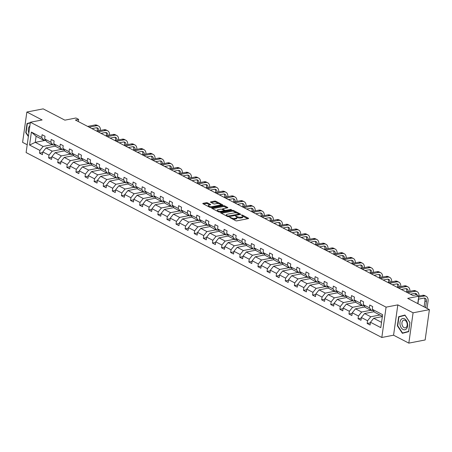 <?xml version="1.0" encoding="UTF-8"?>
<svg xmlns="http://www.w3.org/2000/svg" width="452" height="452" viewBox="0 0 452 452"><rect width="100%" height="100%" fill="white"/><g stroke="black" fill="none" stroke-linecap="round" stroke-linejoin="round"><path stroke-width="0.68" d="M229.548 217.226L235.588 220.683A0.864 0.299 8 0 0 236.803 220.858L248.329 218.621A0.864 0.299 8 0 0 248.617 218.446A0.864 0.299 8 0 0 248.397 218.203L242.312 215.039L241.266 215.039L242.204 215.621A2.774 0.966 8 0 1 242.899 216.406A2.774 0.966 8 0 1 241.989 216.971L241.029 217.158A2.774 0.966 8 0 1 237.142 216.604L235.509 216.073L236.249 216.774A2.774 0.966 8 0 1 236.944 217.559A2.774 0.966 8 0 1 236.029 218.124L235.068 218.31A2.774 0.966 8 0 1 231.187 217.757L229.548 217.226M429.4 309.643L425.14 339.966L408.823 343.13L413.083 312.807L429.4 309.643L407.698 298.365L418.789 296.213L416.139 294.834L412.874 295.467L75.365 120.017L78.631 119.384L75.976 118L64.879 120.153L43.177 108.87L26.86 112.034L22.6 142.357L27.205 144.753M207.547 202.886A0.864 0.299 8 0 0 206.332 202.711L203.101 203.338A0.864 0.299 8 0 0 202.812 203.513A0.864 0.299 8 0 0 203.033 203.762L209.79 207.276A0.864 0.299 8 0 0 210.999 207.445L222.531 205.214A0.864 0.299 8 0 0 222.819 205.033A0.864 0.299 8 0 0 222.599 204.79L215.841 201.276A0.864 0.299 8 0 0 214.632 201.106L210.722 201.863A0.864 0.299 8 0 0 210.434 202.038A0.864 0.299 8 0 0 210.655 202.281L213.547 203.784A0.864 0.299 8 0 0 214.756 203.959L216.694 203.586A2.316 0.808 8 0 1 219.22 203.767A2.316 0.808 8 0 1 220.525 204.705A2.316 0.808 8 0 1 219.762 205.174L212.169 206.649A2.316 0.808 8 0 1 209.649 206.468A2.316 0.808 8 0 1 208.344 205.53A2.316 0.808 8 0 1 209.106 205.055L210.372 204.812A0.864 0.299 8 0 0 210.655 204.632A0.864 0.299 8 0 0 210.44 204.389L207.547 202.886L207.434 203.705A0.864 0.299 8 0 0 206.219 203.53L203.575 204.044M413.083 312.807L397.828 304.874L386.081 307.151L30.369 122.243L42.115 119.966L26.86 112.034M220.909 212.598A0.864 0.299 8 0 0 220.621 212.773A0.864 0.299 8 0 0 220.842 213.016L227.599 216.531A0.864 0.299 8 0 0 228.814 216.706L240.34 214.468A0.864 0.299 8 0 0 240.628 214.293A0.864 0.299 8 0 0 240.407 214.05L233.65 210.536A0.864 0.299 8 0 0 232.441 210.361L220.909 212.598L220.847 213.022M212.48 208.671L223.418 206.553A0.864 0.299 8 0 1 224.633 206.728L224.746 205.909L227.638 207.411A0.864 0.299 8 0 1 227.859 207.654A0.864 0.299 8 0 1 227.571 207.83L222.892 208.739A0.864 0.299 8 0 0 222.61 208.914A0.864 0.299 8 0 0 222.825 209.157L224.746 210.157A0.864 0.299 8 0 0 225.96 210.333L230.825 209.389L231.627 209.801L219.904 212.078A0.864 0.299 8 0 1 218.695 211.903L211.937 208.389L212.005 207.965A0.864 0.299 8 0 0 211.717 208.146A0.864 0.299 8 0 0 211.937 208.389M212.005 207.965L223.537 205.733A0.864 0.299 8 0 1 224.746 205.909M45.494 140.08L43.98 140.374L36.103 136.278L31.397 132.097L41.72 137.464L42.109 134.719L45.025 136.233L44.641 138.979L50.822 142.194L51.212 139.448L54.127 140.967L53.743 143.713L59.924 146.928L60.308 144.182L63.229 145.697L62.845 148.442L69.026 151.657L69.41 148.911L72.331 150.431L71.941 153.172L78.128 156.386L78.512 153.646L81.433 155.16L81.044 157.906L87.23 161.121L87.615 158.375L90.53 159.889L90.146 162.635L96.332 165.85L96.717 163.104L99.632 164.624L99.248 167.37L105.429 170.585L105.819 167.839L108.734 169.353L108.35 172.099L114.531 175.314L114.921 172.568L117.836 174.082L117.452 176.828L123.633 180.043L124.017 177.297L126.939 178.817L126.549 181.563L132.735 184.778L133.12 182.032L136.041 183.546L135.651 186.292L141.838 189.507L142.222 186.761L145.137 188.281L144.753 191.026L150.94 194.241L151.324 191.495L154.239 193.01L153.855 195.756L160.042 198.97L160.426 196.224L163.341 197.739L162.957 200.485L169.138 203.699L169.528 200.954L172.444 202.473L172.059 205.219L178.241 208.434L178.63 205.688L181.546 207.202L181.162 209.948L187.343 213.163L187.727 210.417L190.648 211.937L190.258 214.677L196.445 217.892L196.829 215.152L199.75 216.666L199.36 219.412L205.547 222.627L205.931 219.881L208.847 221.395L208.462 224.141L214.649 227.356L215.033 224.61L217.949 226.13L217.565 228.876L223.751 232.091L224.135 229.345L227.051 230.859L226.667 233.605L232.848 236.82L233.238 234.074L236.153 235.588L235.769 238.334L241.95 241.549L242.34 238.803L245.255 240.323L244.871 243.069L251.052 246.283L251.436 243.538L254.357 245.052L253.967 247.798L260.154 251.013L260.538 248.267L263.459 249.786L263.07 252.532L269.256 255.747L269.641 253.001L272.556 254.516L272.172 257.261L278.359 260.476L278.743 257.73L281.658 259.245L281.274 261.99L287.461 265.205L287.845 262.459L290.76 263.979L290.376 266.725L296.557 269.94L296.947 267.194L299.862 268.708L299.478 271.454L305.659 274.669L306.049 271.923L308.965 273.443L308.58 276.183L314.761 279.398L315.146 276.658L318.067 278.172L317.677 280.918L323.864 284.133L324.248 281.387L327.169 282.901L326.779 285.647L332.966 288.862L333.35 286.116L336.265 287.636L335.881 290.382L342.068 293.597L342.452 290.851L345.368 292.365L344.983 295.111L351.17 298.326L351.554 295.58L354.47 297.094L354.085 299.84L360.267 303.055L360.656 300.309L363.572 301.829L363.188 304.575L369.369 307.789L369.759 305.043L372.674 306.558L372.29 309.304L382.612 314.671L380.793 327.621L370.465 322.253L370.081 324.999L367.165 323.479L367.549 320.734L361.368 317.519L360.978 320.265L358.063 318.75L358.447 316.004L352.266 312.79L351.876 315.536L348.961 314.021L349.345 311.275L343.164 308.061L342.78 310.806L339.859 309.287L340.249 306.541L334.062 303.326L333.678 306.072L330.757 304.558L331.147 301.812L324.96 298.597L324.576 301.343L321.66 299.823L322.044 297.083L315.858 293.868L315.473 296.608L312.558 295.094L312.942 292.348L306.755 289.133L306.371 291.879L303.456 290.365L303.84 287.619L297.659 284.404L297.269 287.15L294.354 285.63L294.738 282.884L288.557 279.669L288.173 282.415L285.252 280.901L285.636 278.155L279.455 274.94L279.07 277.686L276.149 276.166L276.539 273.426L270.352 270.211L269.968 272.957L267.047 271.437L267.437 268.691L261.25 265.477L260.866 268.222L257.951 266.708L258.335 263.962L252.148 260.748L251.764 263.493L248.849 261.974L249.233 259.228L243.052 256.013L242.662 258.759L239.746 257.244L240.131 254.499L233.95 251.284L233.56 254.03L230.644 252.515L231.028 249.77L224.847 246.555L224.463 249.301L221.542 247.781L221.932 245.035L215.745 241.82L215.361 244.566L212.44 243.052L212.83 240.306L206.643 237.091L206.259 239.837L203.343 238.317L203.728 235.577L197.541 232.362L197.157 235.102L194.241 233.588L194.626 230.842L188.439 227.627L188.055 230.373L185.139 228.859L185.523 226.113L179.342 222.898L178.952 225.644L176.037 224.124L176.421 221.378L170.24 218.163L169.85 220.909L166.935 219.395L167.319 216.649L161.138 213.434L160.754 216.18L157.833 214.666L158.223 211.92L152.036 208.705L151.652 211.451L148.731 209.931L149.12 207.185L142.934 203.971L142.549 206.717L139.634 205.202L140.018 202.456L133.832 199.242L133.447 201.987L130.532 200.468L130.916 197.722L124.729 194.507L124.345 197.253L121.43 195.739L121.814 192.993L115.633 189.778L115.243 192.524L112.328 191.01L112.712 188.264L106.531 185.049L106.141 187.795L103.225 186.275L103.61 183.529L97.429 180.314L97.044 183.06L94.123 181.546L94.513 178.8L88.326 175.585L87.942 178.331L85.021 176.811L85.411 174.071L79.224 170.856L78.84 173.596L75.925 172.082L76.309 169.336L70.122 166.121L69.738 168.867L66.823 167.353L67.207 164.607L61.02 161.392L60.636 164.138L57.72 162.618L58.105 159.872L51.923 156.658L51.534 159.403L48.618 157.889L49.002 155.143L42.821 151.928L42.431 154.674L39.516 153.16L39.9 150.414L29.578 145.047L31.397 132.097M43.98 140.374L41.72 137.464M386.081 307.151L381.821 337.474L26.109 152.561L30.369 122.243M61.348 149.403L52.229 151.171L46.042 147.957L55.596 146.103M46.042 147.957L42.821 151.928M52.229 151.171L49.002 155.143M54.596 144.815L53.082 145.103L46.895 141.888L44.641 138.979M53.082 145.103L50.822 142.194M70.45 154.132L61.331 155.9L55.144 152.686L64.698 150.832M55.144 152.686L51.923 156.658M61.331 155.9L58.105 159.872M63.698 149.544L62.184 149.838L55.997 146.623L53.743 143.713M62.184 149.838L59.924 146.928M79.552 158.867L70.433 160.635L64.246 157.42L73.8 155.567M64.246 157.42L61.02 161.392M70.433 160.635L67.207 164.607M72.795 154.273L71.286 154.567L65.099 151.352L62.845 148.442M71.286 154.567L69.026 151.657M88.648 163.596L79.535 165.364L73.348 162.149L82.902 160.296M73.348 162.149L70.122 166.121M79.535 165.364L76.309 169.336M81.897 159.008L80.383 159.302L74.201 156.087L71.941 153.172M80.383 159.302L78.128 156.386M97.751 168.33L88.632 170.093L82.45 166.878L91.999 165.031M82.45 166.878L79.224 170.856M88.632 170.093L85.411 174.071M90.999 163.737L89.485 164.031L83.304 160.816L81.044 157.906M89.485 164.031L87.23 161.121M106.853 173.059L97.734 174.828L91.553 171.613L101.101 169.76M91.553 171.613L88.326 175.585M97.734 174.828L94.513 178.8M100.101 168.466L98.587 168.76L92.406 165.545L90.146 162.635M98.587 168.76L96.332 165.85M115.955 177.789L106.836 179.557L100.655 176.342L110.203 174.489M100.655 176.342L97.429 180.314M106.836 179.557L103.61 183.529M109.203 173.201L107.689 173.495L101.502 170.28L99.248 167.37M107.689 173.495L105.429 170.585M125.057 182.523L115.938 184.286L109.751 181.071L119.305 179.224M109.751 181.071L106.531 185.049M115.938 184.286L112.712 188.264M118.305 177.93L116.791 178.224L110.604 175.009L108.35 172.099M116.791 178.224L114.531 175.314M134.159 187.252L125.04 189.021L118.853 185.806L128.408 183.953M118.853 185.806L115.633 189.778M125.04 189.021L121.814 192.993M127.407 182.664L125.893 182.958L119.707 179.743L117.452 176.828M125.893 182.958L123.633 180.043M143.261 191.981L134.142 193.75L127.956 190.535L137.51 188.687M127.956 190.535L124.729 194.507M134.142 193.75L130.916 197.722M136.504 187.394L134.995 187.687L128.809 184.472L126.549 181.563M134.995 187.687L132.735 184.778M152.358 196.716L143.244 198.484L137.058 195.27L146.612 193.416M137.058 195.27L133.832 199.242M143.244 198.484L140.018 202.456M145.606 192.123L144.092 192.416L137.911 189.202L135.651 186.292M144.092 192.416L141.838 189.507M161.46 201.445L152.341 203.214L146.16 199.999L155.708 198.145M146.16 199.999L142.934 203.971M152.341 203.214L149.12 207.185M154.708 196.857L153.194 197.151L147.013 193.936L144.753 191.026M153.194 197.151L150.94 194.241M170.562 206.18L161.443 207.943L155.262 204.728L164.81 202.88M155.262 204.728L152.036 208.705M161.443 207.943L158.223 211.92M163.81 201.586L162.296 201.88L156.115 198.665L153.855 195.756M162.296 201.88L160.042 198.97M179.664 210.909L170.545 212.677L164.364 209.462L173.913 207.609M164.364 209.462L161.138 213.434M170.545 212.677L167.319 216.649M172.913 206.321L171.398 206.609L165.212 203.394L162.957 200.485M171.398 206.609L169.138 203.699M188.767 215.638L179.647 217.406L173.461 214.191L183.015 212.338M173.461 214.191L170.24 218.163M179.647 217.406L176.421 221.378M182.015 211.05L180.501 211.344L174.314 208.129L172.059 205.219M180.501 211.344L178.241 208.434M197.869 220.373L188.75 222.141L182.563 218.926L192.117 217.073M182.563 218.926L179.342 222.898M188.75 222.141L185.523 226.113M191.117 215.779L189.603 216.073L183.416 212.858L181.162 209.948M189.603 216.073L187.343 213.163M206.971 225.102L197.852 226.87L191.665 223.655L201.219 221.802M191.665 223.655L188.439 227.627M197.852 226.87L194.626 230.842M200.213 220.514L198.705 220.808L192.518 217.593L190.258 214.677M198.705 220.808L196.445 217.892M216.067 229.831L206.954 231.599L200.767 228.384L210.321 226.537M200.767 228.384L197.541 232.362M206.954 231.599L203.728 235.577M209.316 225.243L207.801 225.537L201.62 222.322L199.36 219.412M207.801 225.537L205.547 222.627M225.169 234.565L216.05 236.334L209.869 233.119L219.418 231.266M209.869 233.119L206.643 237.091M216.05 236.334L212.83 240.306M218.418 229.972L216.903 230.266L210.722 227.051L208.462 224.141M216.903 230.266L214.649 227.356M234.272 239.294L225.152 241.063L218.971 237.848L228.52 235.995M218.971 237.848L215.745 241.82M225.152 241.063L221.932 245.035M227.52 234.707L226.006 235L219.825 231.786L217.565 228.876M226.006 235L223.751 232.091M243.374 244.029L234.255 245.792L228.074 242.577L237.622 240.73M228.074 242.577L224.847 246.555M234.255 245.792L231.028 249.77M236.622 239.436L235.108 239.729L228.921 236.515L226.667 233.605M235.108 239.729L232.848 236.82M252.476 248.758L243.357 250.527L237.17 247.312L246.724 245.459M237.17 247.312L233.95 251.284M243.357 250.527L240.131 254.499M245.724 244.17L244.21 244.464L238.023 241.249L235.769 238.334M244.21 244.464L241.95 241.549M261.578 253.487L252.459 255.256L246.272 252.041L255.826 250.193M246.272 252.041L243.052 256.013M252.459 255.256L249.233 259.228M254.826 248.899L253.312 249.193L247.125 245.978L244.871 243.069M253.312 249.193L251.052 246.283M270.68 258.222L261.561 259.99L255.374 256.776L264.928 254.922M255.374 256.776L252.148 260.748M261.561 259.99L258.335 263.962M263.923 253.628L262.414 253.922L256.227 250.707L253.967 247.798M262.414 253.922L260.154 251.013M279.777 262.951L270.663 264.719L264.476 261.505L274.031 259.651M264.476 261.505L261.25 265.477M270.663 264.719L267.437 268.691M273.025 258.363L271.511 258.657L265.33 255.442L263.07 252.532M271.511 258.657L269.256 255.747M288.879 267.686L279.76 269.448L273.579 266.234L283.127 264.386M273.579 266.234L270.352 270.211M279.76 269.448L276.539 273.426M282.127 263.092L280.613 263.386L274.432 260.171L272.172 257.261M280.613 263.386L278.359 260.476M297.981 272.415L288.862 274.183L282.681 270.968L292.229 269.115M282.681 270.968L279.455 274.94M288.862 274.183L285.636 278.155M291.229 267.827L289.715 268.115L283.534 264.9L281.274 261.99M289.715 268.115L287.461 265.205M307.083 277.144L297.964 278.912L291.783 275.697L301.331 273.844M291.783 275.697L288.557 279.669M297.964 278.912L294.738 282.884M300.331 272.556L298.817 272.85L292.63 269.635L290.376 266.725M298.817 272.85L296.557 269.94M316.185 281.878L307.066 283.647L300.879 280.432L310.434 278.579M300.879 280.432L297.659 284.404M307.066 283.647L303.84 287.619M309.434 277.285L307.919 277.579L301.733 274.364L299.478 271.454M307.919 277.579L305.659 274.669M325.287 286.608L316.168 288.376L309.982 285.161L319.536 283.308M309.982 285.161L306.755 289.133M316.168 288.376L312.942 292.348M318.536 282.02L317.022 282.314L310.835 279.099L308.58 276.183M317.022 282.314L314.761 279.398M334.384 291.337L325.27 293.105L319.084 289.89L328.638 288.043M319.084 289.89L315.858 293.868M325.27 293.105L322.044 297.083M327.632 286.749L326.124 287.043L319.937 283.828L317.677 280.918M326.124 287.043L323.864 284.133M343.486 296.071L334.373 297.84L328.186 294.625L337.74 292.772M328.186 294.625L324.96 298.597M334.373 297.84L331.147 301.812M336.734 291.478L335.22 291.772L329.039 288.557L326.779 285.647M335.22 291.772L332.966 288.862M352.588 300.8L343.469 302.569L337.288 299.354L346.837 297.501M337.288 299.354L334.062 303.326M343.469 302.569L340.249 306.541M345.837 296.213L344.322 296.506L338.141 293.291L335.881 290.382M344.322 296.506L342.068 293.597M361.69 305.535L352.571 307.298L346.39 304.083L355.939 302.235M346.39 304.083L343.164 308.061M352.571 307.298L349.345 311.275M354.939 300.942L353.424 301.235L347.243 298.021L344.983 295.111M353.424 301.235L351.17 298.326M370.793 310.264L361.673 312.033L355.492 308.818L365.041 306.964M355.492 308.818L352.266 312.79M361.673 312.033L358.447 316.004M364.041 305.676L362.527 305.97L356.34 302.755L354.085 299.84M362.527 305.97L360.267 303.055M379.895 314.993L370.776 316.762L364.589 313.547L374.143 311.699M364.589 313.547L361.368 317.519M370.776 316.762L367.549 320.734M373.143 310.405L371.629 310.699L365.442 307.484L363.188 304.575M371.629 310.699L369.369 307.789M381.533 322.355L373.691 318.281L382.341 316.603M373.691 318.281L370.465 322.253M397.828 304.874L393.568 335.198L408.823 343.13M393.568 335.198L381.821 337.474M417.755 303.591L418.789 296.213M78.326 121.554L78.631 119.384M36.103 136.278L35.25 142.346L43.126 146.437L52.246 144.674M45.68 140.323L35.25 142.346L29.578 145.047M382.386 316.293L374.544 312.213L372.29 309.304M43.126 146.437L39.9 150.414M370.38 322.858L367.165 323.479M361.284 318.129L358.063 318.75M352.181 313.394L348.961 314.021M343.079 308.665L339.859 309.287M333.977 303.93L330.757 304.558M324.875 299.201L321.66 299.823M315.773 294.472L312.558 295.094M306.671 289.738L303.456 290.365M297.574 285.009L294.354 285.63M288.472 280.274L285.252 280.901M279.37 275.545L276.149 276.166M270.268 270.816L267.047 271.437M261.166 266.081L257.951 266.708M252.063 261.352L248.849 261.974M242.961 256.623L239.746 257.244M233.865 251.888L230.644 252.515M224.763 247.159L221.542 247.781M215.66 242.425L212.44 243.052M206.558 237.695L203.343 238.317M197.456 232.966L194.241 233.588M188.354 228.232L185.139 228.859M179.252 223.503L176.037 224.124M170.155 218.768L166.935 219.395M161.053 214.039L157.833 214.666M151.951 209.31L148.731 209.931M142.849 204.575L139.634 205.202M133.747 199.846L130.532 200.468M124.645 195.117L121.43 195.739M115.548 190.382L112.328 191.01M106.446 185.653L103.225 186.275M97.344 180.919L94.123 181.546M88.242 176.19L85.021 176.811M79.14 171.461L75.925 172.082M70.037 166.726L66.823 167.353M60.935 161.997L57.72 162.618M51.839 157.268L48.618 157.889M42.737 152.533L39.516 153.16M397.387 325.819L402.376 333.31L408.648 331.672L409.93 322.536L404.947 315.044L398.675 316.682L397.387 325.819L397.72 325.751M30.318 122.633L27.035 123.492L25.753 132.622L28.363 136.544M232.413 219.034A2.774 0.966 8 0 0 234.955 219.13L235.068 218.31M236.944 217.559L236.831 218.378A2.774 0.966 8 0 1 235.916 218.943L234.955 219.13M242.899 216.406L242.786 217.226A2.774 0.966 8 0 1 241.871 217.791L240.91 217.977A2.774 0.966 8 0 1 237.029 217.423L236.916 217.361M247.741 218.74L242.871 216.209M236.712 213.005L233.537 211.355A0.864 0.299 8 0 0 232.322 211.18L221.384 213.304M239.752 214.587L239.018 214.203M227.864 216.028L238.837 214.191L238.051 213.463A2.774 0.966 8 0 0 234.17 212.909L227.254 214.248A2.774 0.966 8 0 0 226.339 214.813A2.774 0.966 8 0 0 227.034 215.598L227.864 216.028L227.785 216.61M226.339 214.813L226.22 215.632A2.774 0.966 8 0 0 226.249 215.83M224.633 206.728L226.977 207.948M224.051 210.677L224.633 210.977A0.864 0.299 8 0 0 224.955 211.095M218.045 209.677A2.316 0.808 8 0 0 217.276 210.152A2.316 0.808 8 0 0 218.587 211.09A2.316 0.808 8 0 0 221.107 211.27L223.78 210.751A0.864 0.299 8 0 0 224.068 210.575A0.864 0.299 8 0 0 223.847 210.333L221.932 209.332A0.864 0.299 8 0 0 220.717 209.157L218.045 209.677M217.276 210.152L217.163 210.971A2.316 0.808 8 0 0 217.18 211.118M209.779 204.925L207.434 203.705M208.344 205.53L208.225 206.349A2.316 0.808 8 0 0 208.236 206.468M220.373 205.632A2.316 0.808 8 0 0 220.406 205.524L220.525 204.705M218.695 203.637L215.728 202.095A0.864 0.299 8 0 0 214.514 201.925L211.197 202.564M221.943 205.327L220.519 204.587M405.048 315.202L401.399 316.253M401.416 316.151L398.675 316.682M30.29 122.825L29.764 123.063M28.425 136.075L26.075 132.549L25.753 132.622M29.775 122.961L27.035 123.492M427.033 308.417L428.033 301.286A6.622 4.418 117.5 0 0 426.196 296.359A6.622 4.418 117.5 0 0 424.004 296.088L418.665 297.122M426.196 296.359L424.733 295.602A6.622 4.418 117.5 0 0 422.547 295.331L418.575 296.1M418.377 299.173L423.716 298.139A4.413 2.944 -62.5 0 1 425.174 298.32A4.413 2.944 -62.5 0 1 426.405 301.603L425.552 307.648M424.366 298.094A4.413 2.944 -62.5 0 1 424.942 300.846L424.095 306.885M418.993 296.02A6.622 4.418 117.5 0 0 417.094 291.63A6.622 4.418 117.5 0 0 414.902 291.359L407.67 292.76M417.094 291.63L415.637 290.868A6.622 4.418 117.5 0 0 413.444 290.602L406.212 292.003M410.461 294.212L414.614 293.404A4.413 2.944 -62.5 0 1 416.077 293.585A4.413 2.944 -62.5 0 1 417.286 295.433M415.264 293.365A4.413 2.944 -62.5 0 1 415.863 294.885M417.93 303.682L418.569 299.134M409.891 291.291A6.622 4.418 117.5 0 0 407.992 286.896A6.622 4.418 117.5 0 0 405.8 286.624L398.568 288.026M407.992 286.896L406.534 286.139A6.622 4.418 117.5 0 0 404.342 285.867L397.11 287.269M401.359 289.478L405.512 288.675A4.413 2.944 -62.5 0 1 406.975 288.856A4.413 2.944 -62.5 0 1 408.246 291.608M406.162 288.63A4.413 2.944 -62.5 0 1 406.743 291.382L406.664 291.913M406.704 328.525A5.74 3.774 -101 0 0 406.337 320.524A5.74 3.774 -101 0 0 400.884 319.779A5.74 3.774 -101 0 0 401.246 327.779A5.74 3.774 -101 0 0 406.704 328.525M406.557 326.994A3.927 2.588 -101 0 0 406.794 322.451A3.927 2.588 -101 0 0 403.817 320.146A3.927 2.588 -101 0 0 402.574 321.01A3.927 2.588 -101 0 0 402.337 325.553A3.927 2.588 -101 0 0 405.314 327.858A3.927 2.588 -101 0 0 406.557 326.994M408.664 331.576L402.546 333L397.715 325.739L398.958 316.892L405.037 315.304L409.868 322.564L408.625 331.412L402.546 333M29.855 125.916A5.74 3.774 -101 0 0 29.244 126.588A5.74 3.774 -101 0 0 28.843 133.091M26.075 132.549L27.323 123.701L30.273 122.927M400.788 286.557A6.622 4.418 117.5 0 0 398.89 282.167A6.622 4.418 117.5 0 0 396.698 281.895L389.466 283.297M398.89 282.167L397.432 281.41A6.622 4.418 117.5 0 0 395.24 281.138L388.008 282.54M392.263 284.749L396.41 283.946A4.413 2.944 -62.5 0 1 397.873 284.127A4.413 2.944 -62.5 0 1 399.144 286.873M397.059 283.901A4.413 2.944 -62.5 0 1 397.641 286.653L397.568 287.184M391.686 281.828A6.622 4.418 117.5 0 0 389.788 277.438A6.622 4.418 117.5 0 0 387.596 277.166L380.364 278.568M389.788 277.438L388.33 276.675A6.622 4.418 117.5 0 0 386.138 276.404L378.906 277.81M383.16 280.02L387.313 279.212A4.413 2.944 -62.5 0 1 388.771 279.392A4.413 2.944 -62.5 0 1 390.048 282.144M387.963 279.172A4.413 2.944 -62.5 0 1 388.539 281.918L388.466 282.449M382.584 277.093A6.622 4.418 117.5 0 0 380.686 272.703A6.622 4.418 117.5 0 0 378.499 272.432L371.267 273.833M380.686 272.703L379.228 271.946A6.622 4.418 117.5 0 0 377.036 271.675L369.804 273.076M374.058 275.285L378.211 274.483A4.413 2.944 -62.5 0 1 379.669 274.663A4.413 2.944 -62.5 0 1 380.946 277.415M378.861 274.437A4.413 2.944 -62.5 0 1 379.437 277.189L379.364 277.72M373.482 272.364A6.622 4.418 117.5 0 0 371.584 267.974A6.622 4.418 117.5 0 0 369.397 267.703L362.165 269.104M371.584 267.974L370.126 267.217A6.622 4.418 117.5 0 0 367.939 266.946L360.707 268.347M364.956 270.556L369.109 269.748A4.413 2.944 -62.5 0 1 370.567 269.929A4.413 2.944 -62.5 0 1 371.843 272.68M369.759 269.708A4.413 2.944 -62.5 0 1 370.335 272.46L370.261 272.991M364.38 267.635A6.622 4.418 117.5 0 0 362.487 263.239A6.622 4.418 117.5 0 0 360.295 262.968L353.063 264.375M362.487 263.239L361.024 262.482A6.622 4.418 117.5 0 0 358.837 262.211L351.605 263.612M355.854 265.821L360.007 265.019A4.413 2.944 -62.5 0 1 361.464 265.2A4.413 2.944 -62.5 0 1 362.741 267.951M360.656 264.974A4.413 2.944 -62.5 0 1 361.233 267.725L361.159 268.256M355.283 262.9A6.622 4.418 117.5 0 0 353.385 258.51A6.622 4.418 117.5 0 0 351.193 258.239L343.961 259.64M353.385 258.51L351.927 257.753A6.622 4.418 117.5 0 0 349.735 257.482L342.503 258.883M346.752 261.092L350.905 260.29A4.413 2.944 -62.5 0 1 352.368 260.471A4.413 2.944 -62.5 0 1 353.639 263.222M351.554 260.245A4.413 2.944 -62.5 0 1 352.136 262.996L352.057 263.527M346.181 258.171A6.622 4.418 117.5 0 0 344.283 253.781A6.622 4.418 117.5 0 0 342.091 253.51L334.859 254.911M344.283 253.781L342.825 253.018A6.622 4.418 117.5 0 0 340.633 252.747L333.401 254.154M337.65 256.363L341.802 255.555A4.413 2.944 -62.5 0 1 343.266 255.736A4.413 2.944 -62.5 0 1 344.537 258.487M342.452 255.516A4.413 2.944 -62.5 0 1 343.034 258.262L342.955 258.793M337.079 253.436A6.622 4.418 117.5 0 0 335.181 249.046A6.622 4.418 117.5 0 0 332.988 248.775L325.756 250.176M335.181 249.046L333.723 248.289A6.622 4.418 117.5 0 0 331.531 248.018L324.299 249.419M328.553 251.628L332.7 250.826A4.413 2.944 -62.5 0 1 334.164 251.007A4.413 2.944 -62.5 0 1 335.435 253.758M333.35 250.781A4.413 2.944 -62.5 0 1 333.932 253.532L333.858 254.064M327.977 248.707A6.622 4.418 117.5 0 0 326.078 244.317A6.622 4.418 117.5 0 0 323.886 244.046L316.654 245.447M326.078 244.317L324.621 243.56A6.622 4.418 117.5 0 0 322.429 243.289L315.197 244.69M319.451 246.899L323.604 246.097A4.413 2.944 -62.5 0 1 325.061 246.272A4.413 2.944 -62.5 0 1 326.338 249.024M324.253 246.052A4.413 2.944 -62.5 0 1 324.83 248.803L324.756 249.334M318.875 243.978A6.622 4.418 117.5 0 0 316.976 239.583A6.622 4.418 117.5 0 0 314.79 239.317L307.558 240.718M316.976 239.583L315.519 238.825A6.622 4.418 117.5 0 0 313.326 238.554L306.094 239.955M310.349 242.17L314.502 241.362A4.413 2.944 -62.5 0 1 315.959 241.543A4.413 2.944 -62.5 0 1 317.236 244.295M315.151 241.323A4.413 2.944 -62.5 0 1 315.728 244.069L315.654 244.6M309.773 239.244A6.622 4.418 117.5 0 0 307.874 234.854A6.622 4.418 117.5 0 0 305.688 234.582L298.456 235.984M307.874 234.854L306.416 234.096A6.622 4.418 117.5 0 0 304.23 233.825L296.998 235.226M301.247 237.436L305.399 236.633A4.413 2.944 -62.5 0 1 306.857 236.814A4.413 2.944 -62.5 0 1 308.134 239.566M306.049 236.588A4.413 2.944 -62.5 0 1 306.625 239.34L306.552 239.871M300.67 234.515A6.622 4.418 117.5 0 0 298.778 230.124A6.622 4.418 117.5 0 0 296.585 229.853L289.353 231.254M298.778 230.124L297.314 229.362A6.622 4.418 117.5 0 0 295.128 229.096L287.896 230.497M292.145 232.707L296.297 231.899A4.413 2.944 -62.5 0 1 297.755 232.079A4.413 2.944 -62.5 0 1 299.032 234.831M296.947 231.859A4.413 2.944 -62.5 0 1 297.523 234.605L297.45 235.136M291.574 229.785A6.622 4.418 117.5 0 0 289.675 225.39A6.622 4.418 117.5 0 0 287.483 225.119L280.251 226.52M289.675 225.39L288.218 224.633A6.622 4.418 117.5 0 0 286.026 224.361L278.794 225.763M283.042 227.972L287.195 227.17A4.413 2.944 -62.5 0 1 288.658 227.35A4.413 2.944 -62.5 0 1 289.93 230.102M287.845 227.124A4.413 2.944 -62.5 0 1 288.427 229.876L288.348 230.407M282.472 225.051A6.622 4.418 117.5 0 0 280.573 220.661A6.622 4.418 117.5 0 0 278.381 220.39L271.149 221.791M280.573 220.661L279.116 219.904A6.622 4.418 117.5 0 0 276.923 219.632L269.691 221.034M273.94 223.243L278.093 222.44A4.413 2.944 -62.5 0 1 279.556 222.621A4.413 2.944 -62.5 0 1 280.828 225.367M278.743 222.395A4.413 2.944 -62.5 0 1 279.325 225.147L279.251 225.678M273.37 220.322A6.622 4.418 117.5 0 0 271.471 215.932A6.622 4.418 117.5 0 0 269.279 215.66L262.047 217.062M271.471 215.932L270.013 215.169A6.622 4.418 117.5 0 0 267.821 214.898L260.589 216.305M264.844 218.514L268.991 217.706A4.413 2.944 -62.5 0 1 270.454 217.887A4.413 2.944 -62.5 0 1 271.725 220.638M269.641 217.666A4.413 2.944 -62.5 0 1 270.223 220.412L270.149 220.943M264.267 215.587A6.622 4.418 117.5 0 0 262.369 211.197A6.622 4.418 117.5 0 0 260.182 210.926L252.945 212.327M262.369 211.197L260.911 210.44A6.622 4.418 117.5 0 0 258.719 210.169L251.487 211.57M255.742 213.779L259.894 212.977A4.413 2.944 -62.5 0 1 261.352 213.158A4.413 2.944 -62.5 0 1 262.629 215.909M260.544 212.932A4.413 2.944 -62.5 0 1 261.12 215.683L261.047 216.214M255.165 210.858A6.622 4.418 117.5 0 0 253.267 206.468A6.622 4.418 117.5 0 0 251.08 206.197L243.848 207.598M253.267 206.468L251.809 205.711A6.622 4.418 117.5 0 0 249.623 205.44L242.385 206.841M246.639 209.05L250.792 208.242A4.413 2.944 -62.5 0 1 252.25 208.423A4.413 2.944 -62.5 0 1 253.527 211.174M251.442 208.202A4.413 2.944 -62.5 0 1 252.018 210.954L251.945 211.485M246.063 206.129A6.622 4.418 117.5 0 0 244.17 201.733A6.622 4.418 117.5 0 0 241.978 201.462L234.746 202.869M244.17 201.733L242.707 200.976A6.622 4.418 117.5 0 0 240.52 200.705L233.288 202.106M237.537 204.321L241.69 203.513A4.413 2.944 -62.5 0 1 243.148 203.694A4.413 2.944 -62.5 0 1 244.425 206.445M242.34 203.468A4.413 2.944 -62.5 0 1 242.916 206.219L242.843 206.75M236.961 201.394A6.622 4.418 117.5 0 0 235.068 197.004A6.622 4.418 117.5 0 0 232.876 196.733L225.644 198.134M235.068 197.004L233.605 196.247A6.622 4.418 117.5 0 0 231.418 195.976L224.186 197.377M228.435 199.586L232.588 198.784A4.413 2.944 -62.5 0 1 234.046 198.965A4.413 2.944 -62.5 0 1 235.322 201.716M233.238 198.739A4.413 2.944 -62.5 0 1 233.814 201.49L233.74 202.021M227.864 196.665A6.622 4.418 117.5 0 0 225.966 192.275A6.622 4.418 117.5 0 0 223.774 192.004L216.542 193.405M225.966 192.275L224.508 191.512A6.622 4.418 117.5 0 0 222.316 191.241L215.084 192.648M219.333 194.857L223.486 194.049A4.413 2.944 -62.5 0 1 224.949 194.23A4.413 2.944 -62.5 0 1 226.22 196.982M224.135 194.01A4.413 2.944 -62.5 0 1 224.717 196.756L224.638 197.287M218.762 191.93A6.622 4.418 117.5 0 0 216.864 187.54A6.622 4.418 117.5 0 0 214.672 187.269L207.44 188.67M216.864 187.54L215.406 186.783A6.622 4.418 117.5 0 0 213.214 186.512L205.982 187.913M210.231 190.122L214.384 189.32A4.413 2.944 -62.5 0 1 215.847 189.501A4.413 2.944 -62.5 0 1 217.118 192.253M215.033 189.275A4.413 2.944 -62.5 0 1 215.615 192.027L215.542 192.558M209.66 187.201A6.622 4.418 117.5 0 0 207.762 182.811A6.622 4.418 117.5 0 0 205.57 182.54L198.338 183.941M207.762 182.811L206.304 182.054A6.622 4.418 117.5 0 0 204.112 181.783L196.88 183.184M201.134 185.393L205.281 184.591A4.413 2.944 -62.5 0 1 206.745 184.766A4.413 2.944 -62.5 0 1 208.016 187.518M205.937 184.546A4.413 2.944 -62.5 0 1 206.513 187.297L206.44 187.829M200.558 182.472A6.622 4.418 117.5 0 0 198.66 178.077A6.622 4.418 117.5 0 0 196.473 177.811L189.235 179.212M198.66 178.077L197.202 177.32A6.622 4.418 117.5 0 0 195.01 177.048L187.778 178.45M192.032 180.664L196.185 179.856A4.413 2.944 -62.5 0 1 197.643 180.037A4.413 2.944 -62.5 0 1 198.92 182.789M196.835 179.817A4.413 2.944 -62.5 0 1 197.411 182.563L197.338 183.094M191.456 177.738A6.622 4.418 117.5 0 0 189.557 173.348A6.622 4.418 117.5 0 0 187.371 173.076L180.139 174.478M189.557 173.348L188.1 172.591A6.622 4.418 117.5 0 0 185.913 172.319L178.676 173.721M182.93 175.93L187.083 175.127A4.413 2.944 -62.5 0 1 188.54 175.308A4.413 2.944 -62.5 0 1 189.817 178.06M187.733 175.082A4.413 2.944 -62.5 0 1 188.309 177.834L188.235 178.365M182.354 173.009A6.622 4.418 117.5 0 0 180.461 168.619A6.622 4.418 117.5 0 0 178.269 168.347L171.037 169.749M180.461 168.619L178.998 167.856A6.622 4.418 117.5 0 0 176.811 167.59L169.579 168.992M173.828 171.201L177.981 170.393A4.413 2.944 -62.5 0 1 179.438 170.573A4.413 2.944 -62.5 0 1 180.715 173.325M178.63 170.353A4.413 2.944 -62.5 0 1 179.207 173.099L179.133 173.63M173.252 168.28A6.622 4.418 117.5 0 0 171.359 163.884A6.622 4.418 117.5 0 0 169.167 163.613L161.935 165.02M171.359 163.884L169.901 163.127A6.622 4.418 117.5 0 0 167.709 162.856L160.477 164.257M164.726 166.466L168.878 165.664A4.413 2.944 -62.5 0 1 170.336 165.844A4.413 2.944 -62.5 0 1 171.613 168.596M169.528 165.618A4.413 2.944 -62.5 0 1 170.105 168.37L170.031 168.901M164.155 163.545A6.622 4.418 117.5 0 0 162.257 159.155A6.622 4.418 117.5 0 0 160.064 158.884L152.832 160.285M162.257 159.155L160.799 158.398A6.622 4.418 117.5 0 0 158.607 158.127L151.375 159.528M155.624 161.737L159.776 160.935A4.413 2.944 -62.5 0 1 161.24 161.115A4.413 2.944 -62.5 0 1 162.511 163.861M160.426 160.889A4.413 2.944 -62.5 0 1 161.008 163.641L160.929 164.172M155.053 158.816A6.622 4.418 117.5 0 0 153.155 154.426A6.622 4.418 117.5 0 0 150.962 154.155L143.73 155.556M153.155 154.426L151.697 153.663A6.622 4.418 117.5 0 0 149.505 153.392L142.273 154.799M146.521 157.008L150.674 156.2A4.413 2.944 -62.5 0 1 152.138 156.381A4.413 2.944 -62.5 0 1 153.409 159.132M151.324 156.16A4.413 2.944 -62.5 0 1 151.906 158.906L151.832 159.437M145.951 154.081A6.622 4.418 117.5 0 0 144.052 149.691A6.622 4.418 117.5 0 0 141.86 149.42L134.628 150.821M144.052 149.691L142.595 148.934A6.622 4.418 117.5 0 0 140.402 148.663L133.17 150.064M137.425 152.273L141.572 151.471A4.413 2.944 -62.5 0 1 143.035 151.652A4.413 2.944 -62.5 0 1 144.307 154.403M142.227 151.426A4.413 2.944 -62.5 0 1 142.804 154.177L142.73 154.708M136.849 149.352A6.622 4.418 117.5 0 0 134.95 144.962A6.622 4.418 117.5 0 0 132.764 144.691L125.532 146.092M134.95 144.962L133.493 144.205A6.622 4.418 117.5 0 0 131.3 143.934L124.068 145.335M128.323 147.544L132.476 146.736A4.413 2.944 -62.5 0 1 133.933 146.917A4.413 2.944 -62.5 0 1 135.21 149.668M133.125 146.697A4.413 2.944 -62.5 0 1 133.702 149.448L133.628 149.979M127.746 144.623A6.622 4.418 117.5 0 0 125.848 140.227A6.622 4.418 117.5 0 0 123.662 139.956L116.43 141.363M125.848 140.227L124.39 139.47A6.622 4.418 117.5 0 0 122.204 139.199L114.972 140.6M119.221 142.815L123.373 142.007A4.413 2.944 -62.5 0 1 124.831 142.188A4.413 2.944 -62.5 0 1 126.108 144.939M124.023 141.962A4.413 2.944 -62.5 0 1 124.599 144.713L124.526 145.245M118.644 139.888A6.622 4.418 117.5 0 0 116.752 135.498A6.622 4.418 117.5 0 0 114.559 135.227L107.327 136.628M116.752 135.498L115.288 134.741A6.622 4.418 117.5 0 0 113.102 134.47L105.87 135.871M110.118 138.08L114.271 137.278A4.413 2.944 -62.5 0 1 115.729 137.459A4.413 2.944 -62.5 0 1 117.006 140.21M114.921 137.233A4.413 2.944 -62.5 0 1 115.497 139.984L115.424 140.515M109.542 135.159A6.622 4.418 117.5 0 0 107.649 130.769A6.622 4.418 117.5 0 0 105.457 130.498L98.225 131.899M107.649 130.769L106.192 130.006A6.622 4.418 117.5 0 0 104 129.741L96.768 131.142M101.016 133.351L105.169 132.543A4.413 2.944 -62.5 0 1 106.627 132.724A4.413 2.944 -62.5 0 1 107.904 135.476M105.819 132.504A4.413 2.944 -62.5 0 1 106.395 135.25L106.322 135.781M100.446 130.425A6.622 4.418 117.5 0 0 98.547 126.035A6.622 4.418 117.5 0 0 96.355 125.763L89.123 127.165M98.547 126.035L97.09 125.277A6.622 4.418 117.5 0 0 94.897 125.006L87.665 126.407M91.914 128.617L96.067 127.814A4.413 2.944 -62.5 0 1 97.53 127.995A4.413 2.944 -62.5 0 1 98.802 130.747M96.717 127.769A4.413 2.944 -62.5 0 1 97.299 130.521L97.22 131.052M231.102 218.356L231.187 217.757M235.916 218.943L236.029 218.124M236.272 216.79L236.356 216.192M237.029 217.423L237.142 216.604M240.91 217.977L241.029 217.158M241.871 217.791L241.989 216.971M242.232 215.632L242.312 215.039M248.34 218.621L248.397 218.203M230.317 217.943L230.401 217.35M232.322 211.18L232.441 210.361M233.537 211.355L233.65 210.536M240.351 214.468L240.407 214.05M228.633 216.728L228.712 216.152M238.752 214.779L238.837 214.191M226.949 216.197L227.034 215.598M223.418 206.553L223.537 205.733M227.582 207.83L227.638 207.411M222.746 209.756L222.825 209.157M224.633 210.977L224.746 210.157M225.876 210.92L225.96 210.333M230.746 209.977L230.825 209.389M221.022 211.858L221.107 211.27M223.7 211.338L223.78 210.751M210.378 204.807L210.44 204.389M212.09 207.236L212.169 206.649M219.678 205.767L219.762 205.174M210.66 202.287L210.722 201.863M214.514 201.925L214.632 201.106M215.728 202.095L215.841 201.276M222.542 205.208L222.599 204.79M203.038 203.767L203.101 203.338M206.219 203.53L206.332 202.711M424.004 296.088L422.547 295.331M426.405 301.603L424.942 300.846M414.902 291.359L413.444 290.602M405.8 286.624L404.342 285.867M407.467 291.76L406.743 291.382M396.698 281.895L395.24 281.138M398.365 287.026L397.641 286.653M387.596 277.166L386.138 276.404M389.262 282.297L388.539 281.918M378.499 272.432L377.036 271.675M380.16 277.562L379.437 277.189M369.397 267.703L367.939 266.946M371.058 272.833L370.335 272.46M360.295 262.968L358.837 262.211M361.962 268.104L361.233 267.725M351.193 258.239L349.735 257.482M352.859 263.369L352.136 262.996M342.091 253.51L340.633 252.747M343.757 258.64L343.034 258.262M332.988 248.775L331.531 248.018M334.655 253.911L333.932 253.532M323.886 244.046L322.429 243.289M325.553 249.176L324.83 248.803M314.79 239.317L313.326 238.554M316.451 244.447L315.728 244.069M305.688 234.582L304.23 233.825M307.349 239.713L306.625 239.34M296.585 229.853L295.128 229.096M298.252 234.983L297.523 234.605M287.483 225.119L286.026 224.361M289.15 230.254L288.427 229.876M278.381 220.39L276.923 219.632M280.048 225.52L279.325 225.147M269.279 215.66L267.821 214.898M270.946 220.791L270.223 220.412M260.182 210.926L258.719 210.169M261.844 216.062L261.12 215.683M251.08 206.197L249.623 205.44M252.741 211.327L252.018 210.954M241.978 201.462L240.52 200.705M243.639 206.598L242.916 206.219M232.876 196.733L231.418 195.976M234.543 201.863L233.814 201.49M223.774 192.004L222.316 191.241M225.441 197.134L224.717 196.756M214.672 187.269L213.214 186.512M216.338 192.405L215.615 192.027M205.57 182.54L204.112 181.783M207.236 187.67L206.513 187.297M196.473 177.811L195.01 177.048M198.134 182.941L197.411 182.563M187.371 173.076L185.913 172.319M189.032 178.207L188.309 177.834M178.269 168.347L176.811 167.59M179.93 173.478L179.207 173.099M169.167 163.613L167.709 162.856M170.833 168.749L170.105 168.37M160.064 158.884L158.607 158.127M161.731 164.014L161.008 163.641M150.962 154.155L149.505 153.392M152.629 159.285L151.906 158.906M141.86 149.42L140.402 148.663M143.527 154.556L142.804 154.177M132.764 144.691L131.3 143.934M134.425 149.821L133.702 149.448M123.662 139.956L122.204 139.199M125.323 145.092L124.599 144.713M114.559 135.227L113.102 134.47M116.22 140.357L115.497 139.984M105.457 130.498L104 129.741M107.124 135.628L106.395 135.25M96.355 125.763L94.897 125.006M98.022 130.899L97.299 130.521M238.938 214.74L239.035 214.067M222.508 209.632L222.61 208.914M223.966 211.287L224.068 210.575"/></g></svg>
